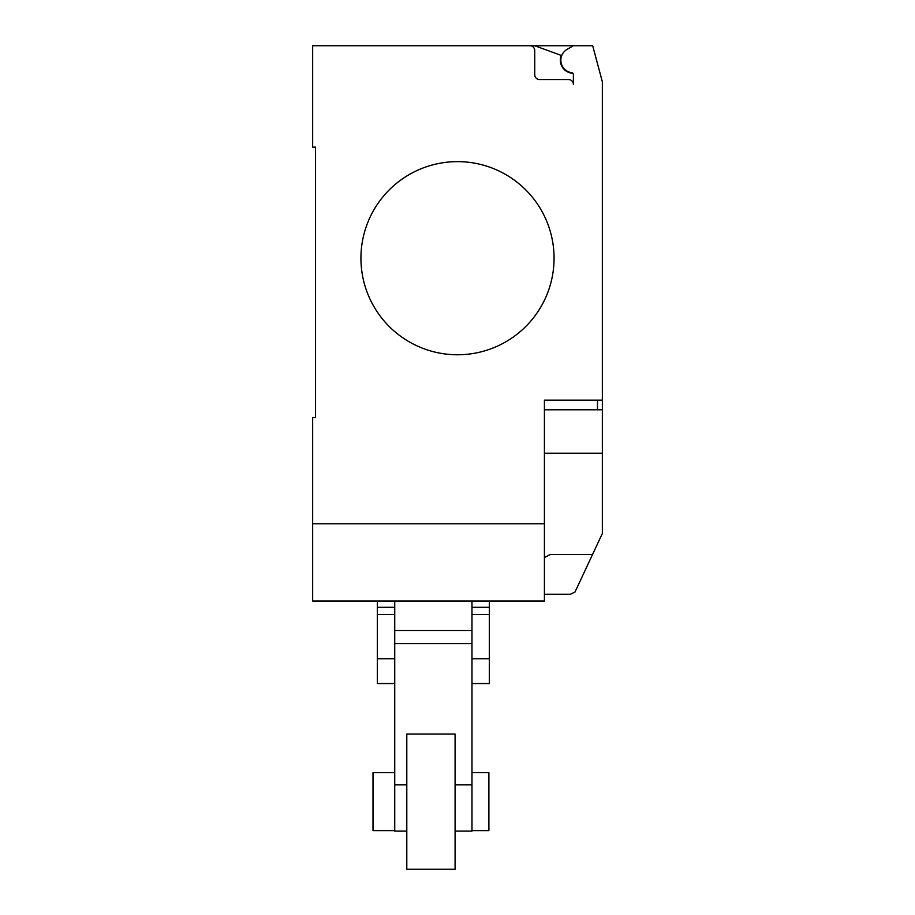 <?xml version="1.0" encoding="UTF-8"?>
<svg xmlns="http://www.w3.org/2000/svg" width="915" height="915" viewBox="0 0 915 915"><rect width="100%" height="100%" fill="white"/><g stroke="black" fill="none" stroke-linecap="round" stroke-linejoin="round"><path stroke-width="1.37" d="M471.98 772.683L488.885 772.683L488.885 830.626L471.98 830.626M394.731 830.626L373 830.626L373 772.683L394.731 772.683M394.731 607.32L377.346 607.32L377.346 601.006L394.731 601.006L394.731 643.554L471.98 643.554L471.98 630.538L394.731 630.538L394.731 831.106L406.798 831.106M377.346 607.32L377.346 658.72L394.731 658.72M377.346 658.72L377.346 683.551L394.731 683.551M377.346 614.525L394.731 614.525M489.365 607.32L471.98 607.32L471.98 601.006L489.365 601.006L489.365 683.551L471.98 683.551M471.98 658.72L489.365 658.72M471.98 607.32L471.98 614.525L489.365 614.525M471.98 614.525L471.98 831.106L455.087 831.106M455.087 734.059L455.087 869.25L406.798 869.25L406.798 734.059L455.087 734.059M554.067 258.202A96.567 96.567 0 0 1 457.5 354.768A96.567 96.567 0 0 1 360.933 258.202A96.567 96.567 0 0 0 457.5 354.768A96.567 96.567 0 0 0 554.067 258.202A96.567 96.567 0 0 0 457.5 161.635A96.567 96.567 0 0 0 360.933 258.202A96.567 96.567 0 0 1 457.5 161.635A96.567 96.567 0 0 1 554.067 258.202M544.414 523.757L312.656 523.757L312.656 601.006L544.414 601.006L544.414 400.152L602.345 400.152L602.345 81.79L592.691 45.75L529.922 45.75A4.827 4.827 0 0 1 534.749 50.577L534.749 74.721A4.827 4.827 0 0 0 539.587 79.548L568.547 79.548A4.827 4.827 0 0 1 573.385 84.374L573.385 74.595A1.933 1.933 0 0 0 571.703 72.674A12.558 12.558 0 0 1 567.117 49.353L573.385 45.75M544.414 409.806L602.345 409.806L602.345 400.152M544.414 594.247L570.48 594.247L575.02 591.971L602.345 533.537L602.345 409.806M544.414 557.555L550.315 554.456L592.6 554.456M312.656 523.757L312.656 417.537L315.549 417.537L315.549 147.143L312.656 147.143L312.656 45.75L529.922 45.75A4.827 4.827 0 0 1 534.749 50.577M315.549 417.537L315.549 147.143M567.117 49.353A12.558 12.558 0 0 0 571.703 72.674M573.385 84.374A4.827 4.827 0 0 0 568.547 79.548M534.737 45.75L561.272 55.403A13.039 13.039 0 0 0 572.847 73.257M544.414 453.257L602.345 453.257L602.345 478.934M394.731 784.864L406.798 784.864M455.087 784.864L471.98 784.864M597.518 409.806L597.518 400.152"/></g></svg>
